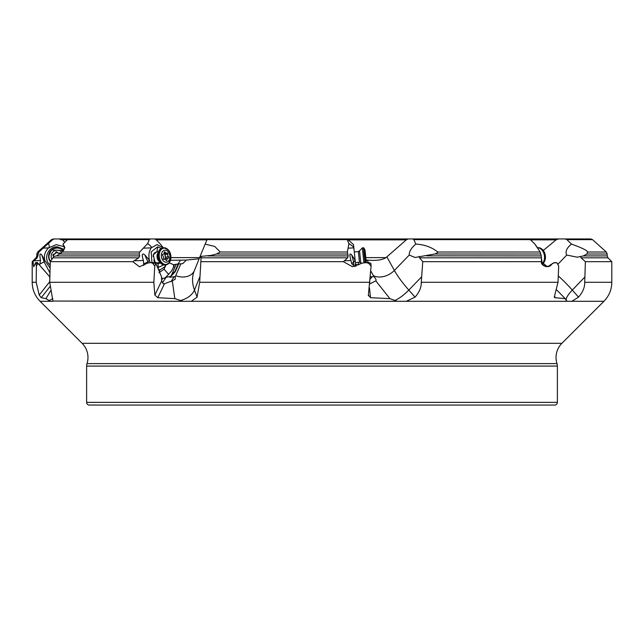 <?xml version="1.0" encoding="UTF-8"?>
<svg xmlns="http://www.w3.org/2000/svg" width="644" height="644" viewBox="0 0 644 644"><rect width="100%" height="100%" fill="white"/><g stroke="black" fill="none" stroke-linecap="round" stroke-linejoin="round"><path stroke-width="0.97" d="M73.81 238.948L207.376 238.948L205.146 244.092L214.758 246.459L220.256 252.013L216.473 254.01L211.184 255.386L201.161 256.376L199.672 282.273L197.088 297.134L191.34 301.295L183.025 301.295L174.822 298.631L157.764 297.705L154.842 295.073L153.835 282.273L154.761 266.109L152.757 263.299L150.889 262.631L147.822 263.002L139.515 266.777L132.761 261.665L138.75 257.825L139.716 255.926L139.176 254.01L139.716 252.013L147.42 243.786L148.289 244.14L147.693 243.392L149.336 239.632L150.43 238.948L69.085 238.948L67.556 239.632L62.967 244.092L64.803 247.304L62.347 252.013L56.527 255.926L53.871 256.376L50.28 261.665L49.733 282.273L52.961 301.295L50.288 301.295L45.966 298.631L41.224 297.705L39.22 295.073L36.201 282.273L36.386 266.109L35.621 262.631L33.738 266.785L32.989 261.665L32.2 261.665L32.2 282.273L36.201 282.273M366.726 262.615L368.553 262.519L370.912 263.404L371.097 266.109L368.674 263.299L366.396 262.631L362.62 263.002L352.485 266.761L343.389 261.665L347.663 257.825L348.187 255.926L347.366 252.013L348.927 243.786L346.931 238.948L207.473 238.948M415.774 244.092C424.404 244.551 431.73 247.191 437.759 252.013C438.266 252.335 437.252 253.003 434.716 254.01L415.058 257.487L409.238 255.056C409.053 251.691 411.234 248.037 415.774 244.092L413.899 239.632L412.82 238.948L528.837 238.948L530.262 239.632L413.899 239.632M541.58 259.081L542.24 263.782C543.971 265.924 545.943 266.793 548.149 266.391L553.623 262.857L555.893 262.519L557.245 263.203L558.678 266.109L557.245 263.299L555.893 262.631L553.615 263.002L551.731 264.201C548.382 269.498 540.227 265.07 541.483 261.665L541.314 255.926L540.155 252.013L534.657 243.786L530.262 239.632M571.47 244.092C582.152 247.916 587.481 250.556 587.457 252.013L586.934 254.01L583.375 255.926L577.274 257.189L566.728 255.056C565.046 251.691 566.623 248.037 571.47 244.092L566.897 239.632L565.062 238.948L590.733 238.948L592.528 239.632L566.897 239.632M32.989 261.665L37.191 257.825L38.849 252.013L52.647 239.632L54.426 238.948L85.539 238.948M207.376 238.948L346.818 238.948M436.527 238.948L297.069 238.948M78.938 238.948L54.426 238.948M412.82 238.948L408.216 238.948L406.275 239.85L386.843 256.876L394.386 270.44L409.238 255.056M583.561 238.948L565.062 238.948M489.4 238.948L570.19 238.948M64.65 248.415L62.967 244.092M426.658 255.861L541.314 255.926M419.236 256.376L419.574 257.825L422.754 261.665L421.273 282.273C421.426 287.232 419.357 292.191 415.066 297.134L406.251 301.295L397.171 301.295L389.886 298.631L370.509 297.705L368.384 295.073L371.097 266.109M580.349 256.376L581.065 257.825L585.38 261.665L584.72 282.273C584.873 287.232 582.812 292.191 578.529 297.134L571.816 301.295L567.284 301.295L566.157 300.466M132.761 261.665L50.28 261.665M343.389 261.665L201.113 261.665M422.754 261.665L541.483 261.665L541.499 260.812M581.065 257.825L607.968 257.825L611.8 261.665L585.38 261.665M154.761 266.109L155.824 263.404L153.844 262.511L150.889 262.631M368.577 262.511L366.396 262.631M558.678 266.109L558.018 282.273L554.758 295.073L554.838 297.705L554.371 297.423M49.733 277.975L49.564 276.598L38.077 263.404L35.984 263.299L35.621 262.631M148.289 244.14C150.913 245.992 151.887 247.232 151.211 247.868C148.965 251.297 148.353 255.418 149.376 260.24L144.82 254.879C142.002 252.738 141.527 254.597 143.403 260.466L143.797 265.481M163.302 247.835L157.023 244.599L151.211 247.868L143.636 248.149M154.6 238.948L156.242 239.85L160.203 243.859L163.713 248.326M543.327 250.427L556.054 239.85L558.461 238.948M60.439 238.948L62.484 239.85L64.811 242.305M366.066 260.12L366.975 260.071C371.105 260.409 380.829 261.15 385.917 257.616L386.843 256.876M50.538 290.911L45.966 298.631M53.098 301.046L183.025 301.295M368.352 295.789L368.384 295.073M558.276 275.922A51.109 14.24 43.9 0 1 572.299 290.082C567.493 295.218 565.513 298.744 566.342 300.651L565.191 298.631L554.838 297.705L554.234 296.755M174.822 298.631L172.302 280.856L163.6 284.012L161.66 280.905L161.451 276.598L155.824 263.404M143.87 263.782L147.903 261.971L148.176 262.953M149.376 260.24L150.165 262.72M159.197 271.317L159.873 270.005L158.287 269.192M159.873 270.005L164.743 266.801L165.838 264.869M151.912 262.583L151.211 251.86L157.587 246.861L161.225 248.407M163.681 264.926L157.659 267.711M170.531 260.313L186.422 260.071L199.141 258.783M169.267 262.8L173.542 264.724L176.198 264.282L171.642 274.779L174.967 271.374L178.163 263.992L180.883 263.766L175.321 276.582L175.144 279.263L172.302 280.856M173.582 267.445L173.542 264.724L174.162 264.595L173.96 266.366L171.658 270.794L166.699 276.373L164.462 278.28L161.483 278.256M179.958 260.329L180.457 260.329L177.897 264.032M557.374 366.074L557.374 402.363A2.689 2.689 0 0 1 554.685 405.052L89.315 405.052A2.689 2.689 0 0 1 86.626 402.363L86.626 366.074A8.066 8.066 0 0 1 87.012 363.61A20.036 20.036 0 0 0 82.102 343.316L561.898 343.316A20.036 20.036 0 0 0 556.988 363.61A8.066 8.066 0 0 1 557.374 366.074L86.626 366.074M320.116 405.052L285.147 405.052M50.288 301.295L40.081 301.295L82.102 343.316M584.72 282.273L611.8 282.273C611.695 289.663 609.063 295.999 603.919 301.295L561.898 343.316M556.754 289.993L565.191 298.631M534.657 243.786L537.829 248.149M38.077 263.404L36.386 266.109M37.859 263.203L49.475 276.501M48.179 243.786L48.614 244.14C49.516 245.992 49.516 247.232 48.614 247.868C45.08 251.297 43.784 255.418 44.718 260.24L41.755 254.879C39.856 252.738 39.437 254.597 40.5 260.466L39.743 264.773M64.239 246.708L56.253 244.631L48.614 247.868L43.269 248.149M44.718 260.24L49.942 267.832M50.071 265.07L49.355 264.354C42.947 258.002 48.751 245.911 57.743 246.861L64.231 249.534M49.451 276.469L49.475 275.954M40.314 263.782L44.154 261.971L49.781 272.589M180.883 263.766L182.687 263.678L186.422 260.071M205.146 244.092L200.373 255.724L199.986 257.608L201.161 256.376M175.321 276.582L169.863 277.298L171.642 274.779M178.573 264.112L175.249 271.768L169.863 277.298M169.944 276.558L165.621 277.322M178.163 263.992L176.198 264.282M355.029 264.724L359.207 264.459M366.975 260.071L368.481 262.519M370.767 270.931L373.914 276.582C375.855 278.772 376.49 280.188 375.814 280.856L389.886 298.631M375.943 280.76L369.857 283.948M348.927 243.786L349.716 244.14C352.526 245.992 353.91 247.232 353.854 247.868L355.15 260.24L351.672 254.879C349.587 252.738 349.338 254.597 350.924 260.466L351.769 263.782L354.764 266.455M351.592 263.203L351.769 263.782L353.628 261.971L353.765 266.149M347.237 238.948L353.508 244.591L353.854 247.868L348.493 248.149M355.15 260.24L355.778 266.189L355.15 260.24M358.442 264.998L357.911 264.595M373.914 276.582L370.356 276.848M158.303 251.844L157.055 251.514L153.296 254.799L154.906 262.044M153.916 262.511L154.592 261.641L157.965 263.815L160.348 262.945M159.905 262.486L157.659 262.816A5.377 3.784 -98.5 0 1 157.064 262.841A5.377 3.784 81.5 0 1 153.755 260.136M156.669 252.158A5.377 3.784 81.5 0 0 156.073 252.174A5.377 3.784 81.5 0 0 153.063 256.409M50.321 261.609A8.605 8.557 180 0 1 48.582 256.393M52.019 259.331A6.054 6.021 180 0 1 53.138 251.724A6.054 6.021 -0 0 1 61.905 252.424M60.705 253.478A0.789 0.781 -0 0 0 59.602 253.02A1.86 1.851 -0 0 1 57.115 252.215A0.789 0.781 -0 0 0 55.634 252.529A1.86 1.851 -0 0 1 53.685 254.275A0.789 0.781 -0 0 0 53.219 255.708A1.86 1.851 -0 0 1 53.863 256.433M60.544 253.607L57.115 252.657L55.746 252.931L53.621 254.831L53.227 256.038M59.602 253.02L59.699 253.543L56.986 252.665M60.488 253.672L59.699 253.543M55.634 252.947L57.115 252.657L55.634 252.963L53.468 254.718M53.685 254.275L53.621 254.831M55.634 252.529L55.746 252.931M158.947 272.702L164.083 269.224L166.007 264.845L165.178 264.966A8.605 6.054 -98.5 0 1 161.636 264.024A8.605 6.054 -98.5 0 1 159.366 250.089A8.605 6.054 81.5 0 1 159.527 249.872A8.605 6.054 81.5 0 1 162.65 247.94L163.447 247.819A8.605 6.054 81.5 0 0 160.163 249.969A8.605 6.054 81.5 0 0 159.406 259.814A8.605 6.054 81.5 0 0 165.975 264.845A8.605 6.054 81.5 0 0 169.259 262.696M168.809 260.667A6.054 4.258 -98.5 0 1 162.731 260.224A6.054 4.258 -98.5 0 1 162.417 251.724A6.054 4.258 81.5 0 1 168.495 252.166A6.054 4.258 81.5 0 1 168.809 260.667A21.518 12.373 35.6 0 1 169.436 262.398A8.275 5.82 81.5 0 0 169.002 250.774A8.275 5.82 81.5 0 0 160.694 250.162A8.275 5.82 81.5 0 0 161.121 261.786A8.275 5.82 81.5 0 0 169.436 262.398M167.883 254.138A0.789 0.555 81.5 0 0 167.086 253.02A1.86 1.312 81.5 0 1 166.643 253.205A1.86 1.312 81.5 0 1 165.267 252.215A0.789 0.555 81.5 0 0 164.244 252.529A1.86 1.312 81.5 0 1 163.19 254.267A1.86 1.312 81.5 0 1 162.996 254.275A0.789 0.555 81.5 0 0 162.771 255.708A1.86 1.312 81.5 0 1 163.343 258.252A0.789 0.555 81.5 0 0 164.14 259.371A1.86 1.312 81.5 0 1 164.582 259.186A1.86 1.312 81.5 0 1 165.967 260.176A0.789 0.555 81.5 0 0 166.989 259.862A1.86 1.312 81.5 0 1 168.036 258.131A1.86 1.312 81.5 0 1 168.237 258.123A0.789 0.555 81.5 0 0 168.462 256.69A1.86 1.312 81.5 0 1 167.883 254.138L164.945 254.581L164.977 253.607L164.148 253.462M164.027 253.599L166.643 253.205M164.019 259.274L165.291 258.558L165.516 257.125L164.864 253.672L164.131 253.543M168.462 256.69L165.436 257.262L164.808 254.485M165.267 258.542L165.436 257.262M165.009 258.582L168.036 258.131M163.85 259.299L165.242 258.469M363.916 262.873L362.339 247.892L363.474 247.771L365.051 262.76M366.203 262.647A21.518 21.518 0 0 0 366.283 262.221L365.019 250.178A21.518 21.518 0 0 0 364.005 248.045L365.542 262.712M542.192 263.702A8.605 6.054 -98.5 0 0 542.015 250.089A8.605 6.054 81.5 0 0 537.853 247.892M62.347 252.013L139.716 252.013M149.336 239.632L67.556 239.632M220.256 252.013L347.366 252.013M347.172 239.632L207.062 239.632M437.759 252.013L540.155 252.013M587.457 252.013L606.286 252.013L607.179 254.01L586.934 254.01M52.647 239.632L51.472 239.632L37.714 252.013L38.849 252.013M139.176 254.01L60.045 254.01M347.486 254.01L216.473 254.01M540.863 254.01L434.716 254.01M37.964 254.01L36.821 254.01L37.714 252.013M56.527 255.926L139.716 255.926M207.94 255.926L348.187 255.926M583.375 255.926L607.179 255.926L607.179 254.01M36.821 254.01L36.821 255.926L38.028 255.926M138.75 257.825L53.194 257.825M347.663 257.825L200.92 257.825M541.54 257.825L419.574 257.825M37.191 257.825L36.032 257.825L32.2 261.665M49.733 282.273L153.835 282.273M199.672 282.273L369.986 282.273M421.273 282.273L558.018 282.273M134.097 260.812L143.403 260.466M556.054 239.85L530.527 239.85M406.275 239.85L348.243 239.85M67.338 239.85L62.484 239.85M206.974 239.85L156.242 239.85M365.8 257.616L385.917 257.616M170.982 257.616L199.608 257.616M48.904 300.651L52.832 298.687M397.171 301.295L191.34 301.295M567.284 301.295L406.251 301.295M603.919 301.295L571.816 301.295M157.764 297.705L164.325 284.084M154.842 295.073L161.66 280.905M152.757 263.299L155.413 263.203M151.3 262.615L153.747 262.527M144.82 254.879L147.903 261.971L149.384 260.297M557.374 402.363L86.626 402.363M556.988 363.61L87.012 363.61M584.72 277.178L572.299 290.082L578.529 297.134M49.934 286.628L41.224 297.705M49.733 281.686L39.22 295.073M37.304 262.543L35.726 262.623M40.5 260.466L33.923 260.812M48.614 243.392L48.614 244.14M41.755 254.879L44.154 261.971L44.726 260.297M49.355 264.354L50.151 263.67M57.743 246.861L57.694 247.779M175.723 275.664A16.14 12.035 -156.6 0 0 194.303 270.786M200.373 255.724L194.222 270.987A51.109 34.051 21.9 0 0 194.48 290.082C192.049 295.218 187.259 298.744 180.119 300.651M199.672 277.178L194.48 290.082L197.088 297.134M170.918 281.686L174.307 276.638M162.328 282.958L166.176 277.21M159.277 271.51L159.471 270.794M168.672 274.392L164.083 269.224L164.743 266.801M168.615 263.525L169.525 262.937M162.626 278.546L161.604 280.068M358.587 264.531L358.354 262.374M373.399 275.664A16.14 11.536 150.9 0 0 394.386 270.44A51.109 14.007 44 0 0 408.819 290.082L421.273 277.178M394.45 300.651C398.91 298.744 403.699 295.218 408.819 290.082L415.066 297.134M369.471 287.836L370.509 297.705M370.55 263.203L368.674 263.299M350.924 260.466L344.339 260.812M348.879 243.392L349.716 244.14M370.211 279.021L372.353 276.638M351.672 254.879L353.628 261.971L355.158 260.297M356.14 266.077L355.705 265.537M543.278 263.364L547.175 266.552M557.801 264.322L566.728 255.056M158.368 267.807L157.965 263.815A8.066 5.667 94.2 0 1 157.064 262.841M157.587 246.861L157.055 251.514M48.582 256.449L51.431 249.969L63.595 250.605A8.605 8.557 -0 0 0 48.582 256.328A8.605 8.557 -0 0 0 50.361 261.544M63.41 250.854A8.275 8.235 -0 0 0 51.649 250.162A8.275 8.235 -0 0 0 50.586 261.239M57.115 252.657L57.115 252.215M158.996 261.295A5.377 3.784 -98.5 0 1 157.804 253.245M167.826 249.453A8.605 6.054 81.5 0 0 163.447 247.819C170.282 249.542 172.27 254.477 169.412 262.607L165.975 264.845M164.244 252.368L165.267 252.215M165.894 260.031L166.989 259.862M355.408 262.688L359.465 262.261L358.491 252.931L358.346 251.554L354.281 251.981M358.346 251.554L359.529 250.83L360.777 262.728L359.465 262.261M537.812 247.835L537.949 247.819A8.605 6.054 81.5 0 1 542.812 249.969A8.605 6.054 81.5 0 1 542.409 264.056M543.021 250.162A8.275 5.82 81.5 0 1 544.188 262.003M592.528 239.632L606.286 252.013M51.472 239.632L53.267 238.948M607.968 257.825L607.179 255.926M36.821 255.926L36.032 257.825M611.8 261.665L611.8 282.273M61.277 239.85L59.264 238.948M40.081 301.295C34.937 295.999 32.305 289.663 32.2 282.273M37.545 262.519L35.67 262.615M156.073 252.174L158.327 251.844M161.636 264.024C157.039 260.071 156.259 255.467 159.277 250.21L159.527 249.872M163.592 259.331L164.582 259.186M162.763 254.332L163.19 254.267M361.34 263.243L360.777 262.728M359.529 250.83L362.339 247.892M363.474 247.771L364.005 248.045M537.949 247.819C538.915 247.264 540.598 247.996 542.997 250.017L545.476 257.632L542.425 264.08"/></g></svg>
